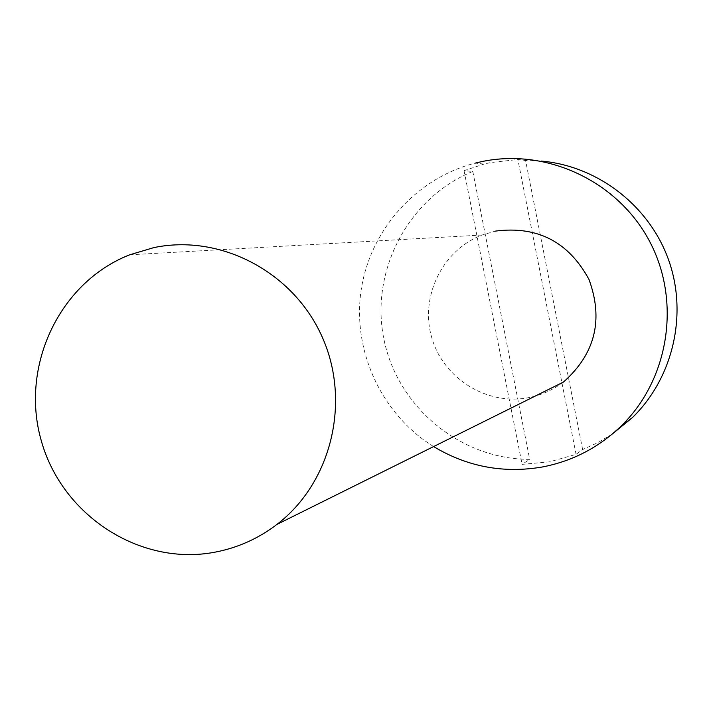 <?xml version="1.0" encoding="UTF-8"?>
<svg xmlns="http://www.w3.org/2000/svg" width="713" height="713" viewBox="0 0 713 713"><rect width="100%" height="100%" fill="white"/><g stroke="black" fill="none" stroke-linecap="round" stroke-linejoin="round"><path stroke-width="0.53" stroke-dasharray="3.56 2.67" d="M433.611 446.57C381.713 414.476 352.338 351.277 361.036 290.824C369.735 230.379 415.929 178.223 475.241 163.108L483.967 164.079L490.41 162.6L517.87 159.507L525.597 160.532L541.114 161.049M563.404 382.079C552.932 389.984 541.283 395.189 528.449 397.676C486.836 405.795 443.121 378.362 431.677 337.365C419.779 296.501 442.434 250.12 482.05 235.023L495.544 231.083M612.387 433.95L597.949 442.604L582.628 449.538L576.059 454.35L549.518 461.855L522.094 464.359L529.697 459.359C460.313 459.475 397.034 406.642 383.781 338.559C370.065 270.575 408.478 197.635 472.808 171.459L464.047 170.657L483.967 164.079M472.808 171.459L529.697 459.359M582.628 449.538L525.597 160.532M464.047 170.657L522.094 464.359M576.059 454.35L517.87 159.507M129.686 254.808L482.05 235.023"/><path stroke-width="1.07" d="M475.241 163.108L481.81 161.593C546.853 147.903 618.002 181.289 649.596 241.359C681.423 301.305 669.079 379.619 620.961 426.205C598.59 447.63 572.325 461.231 542.147 467.024C503.423 473.592 467.238 466.774 433.611 446.57M495.544 231.083C537.442 225.718 568.6 241.859 589.009 279.505C603.697 319.781 595.159 353.969 563.404 382.079L276.902 524.438C258.159 538.716 237.313 548.003 214.372 552.29C139.962 566.229 62.129 515.526 41.345 440.937C19.768 366.58 59.188 282.366 129.686 254.808L153.741 247.634C220.281 233.614 293.284 271.787 322.116 336.812C351.313 401.66 331.465 482.844 276.902 524.438M541.114 161.049C597.663 165.906 649.267 205.683 668.625 259.995C687.965 314.308 673.17 377.952 632.36 417.649L612.387 433.95M620.961 426.205L632.36 417.649"/></g></svg>
